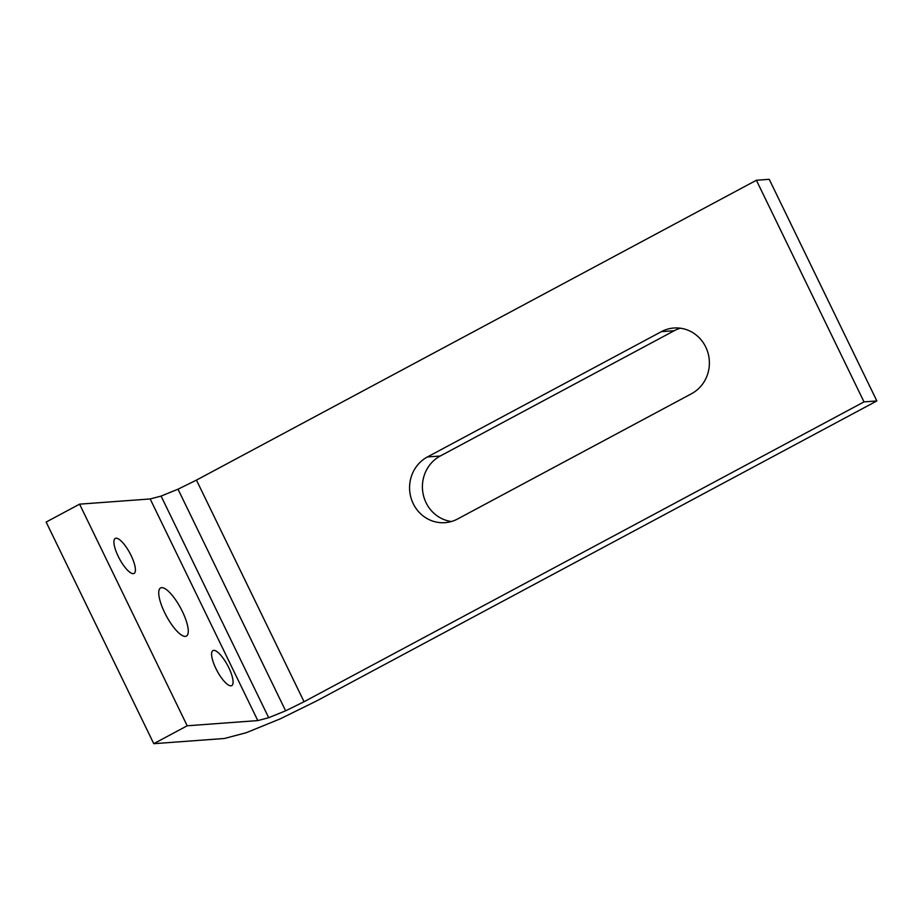 <?xml version="1.0" encoding="UTF-8"?>
<svg xmlns="http://www.w3.org/2000/svg" width="923" height="923" viewBox="0 0 923 923"><rect width="100%" height="100%" fill="white"/><g stroke="black" fill="none" stroke-linecap="round" stroke-linejoin="round"><path stroke-width="1.38" d="M876.85 400.94L864.009 401.886L756.399 180.262L769.228 179.316L876.85 400.94L316.901 700.788L280.027 718.948L246.153 732.747L224.37 738.492L153.772 743.684L187.196 725.79L79.586 504.154L150.172 498.962L257.794 720.586L187.196 725.79M427.407 456.966A34.762 32.893 -94.2 0 0 410.827 497.209A34.762 32.893 -94.2 0 0 445.024 522.66A34.762 32.893 -94.2 0 0 457.543 519.014L691.546 393.706A34.762 32.893 -94.2 0 0 708.137 353.463A34.762 32.893 -94.2 0 0 673.928 328.011A34.762 32.893 -94.2 0 0 661.422 331.645L427.407 456.966L440.248 456.02L674.251 330.711A34.762 32.893 -94.2 0 1 680.401 328.207M440.248 456.02A34.762 32.893 -94.2 0 0 422.93 492.928A34.762 32.893 -94.2 0 0 451.393 521.518M756.399 180.262L196.449 480.11L178.012 489.19L161.075 496.089L150.172 498.962M153.772 743.684L46.15 522.06L79.586 504.154M864.009 401.886L304.059 701.734L285.622 710.814L268.697 717.713L257.794 720.586M182.327 611.372A27.321 8.157 -118.2 0 1 186.4 636.097A27.321 8.157 -118.2 0 1 166.313 615.872A27.321 8.157 -118.2 0 1 160.602 587.939A27.321 8.157 -118.2 0 1 182.327 611.372M131.078 555.461A19.868 5.93 -118.2 0 1 134.043 573.448A19.868 5.93 -118.2 0 1 119.436 558.727A19.868 5.93 -118.2 0 1 115.283 538.421A19.868 5.93 -118.2 0 1 131.078 555.461M228.754 667.629A19.868 5.93 -118.2 0 1 231.719 685.616A19.868 5.93 -118.2 0 1 217.113 670.906A19.868 5.93 -118.2 0 1 212.959 650.588A19.868 5.93 -118.2 0 1 228.754 667.629M161.075 496.089L268.697 717.713M178.012 489.19L285.622 710.814M196.449 480.11L304.059 701.734M661.422 331.645L674.251 330.711"/></g></svg>
